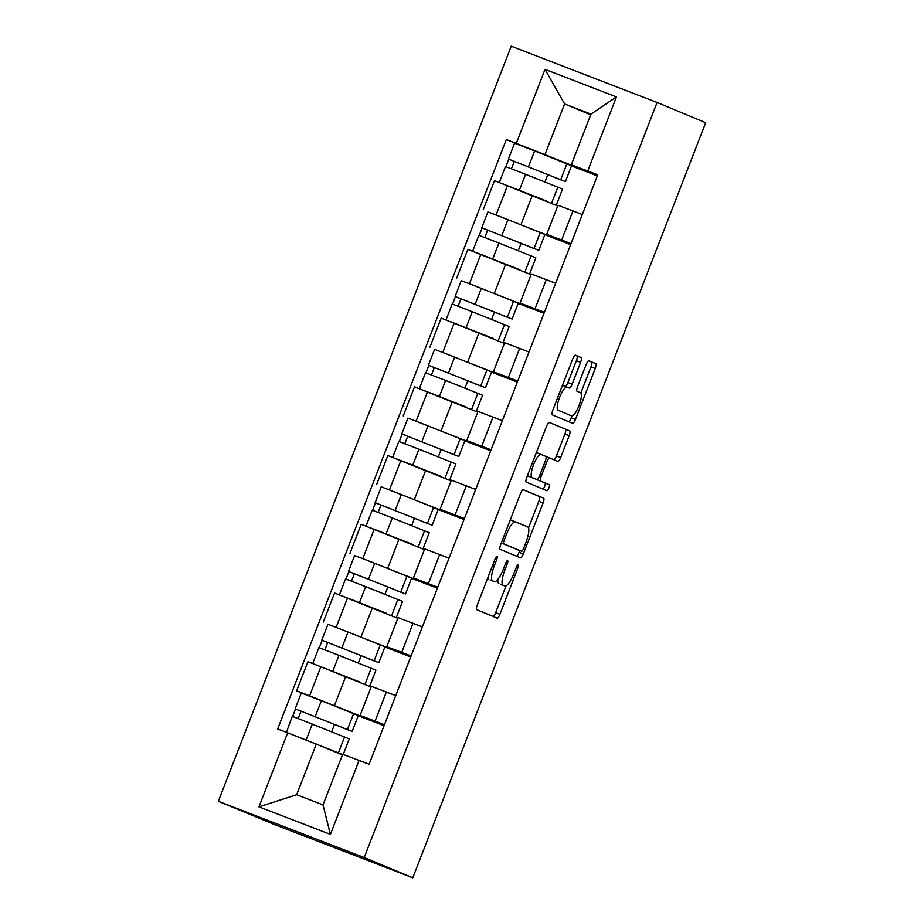 <?xml version="1.0" encoding="UTF-8"?>
<svg xmlns="http://www.w3.org/2000/svg" width="924" height="924" viewBox="0 0 924 924"><rect width="100%" height="100%" fill="white"/><g stroke="black" fill="none" stroke-linecap="round" stroke-linejoin="round"><path stroke-width="1.39" d="M497.077 556.236L497.077 556.236A3.246 0.855 111.1 0 0 495.114 558.939L477.292 604.885A4.643 1.224 111.1 0 0 476.749 609.678L497.089 618.156A4.643 1.224 111.1 0 0 497.1 618.156A4.643 1.224 111.1 0 0 499.896 614.298L517.717 568.352A3.246 0.855 111.1 0 0 518.098 564.991L518.098 564.991A3.246 0.855 111.1 0 0 516.135 567.694L513.825 573.642A14.842 3.915 111.1 0 1 504.874 585.978L503.153 585.262A14.842 3.915 111.1 0 1 504.897 569.923L507.207 563.975A3.246 0.855 111.1 0 0 507.588 560.614L507.588 560.614A3.246 0.855 111.1 0 0 505.624 563.317L503.314 569.265A14.842 3.915 111.1 0 1 494.363 581.6L492.642 580.884A14.842 3.915 111.1 0 1 494.386 565.546L496.696 559.597A3.246 0.855 111.1 0 0 497.077 556.236M580.619 362.37A4.643 1.224 111.1 0 0 581.161 357.576L575.456 355.197A4.643 1.224 111.1 0 0 575.444 355.197A4.643 1.224 111.1 0 0 572.649 359.055L552.852 410.071A4.643 1.224 111.1 0 0 552.309 414.876L572.649 423.342A4.643 1.224 111.1 0 0 572.661 423.342A4.643 1.224 111.1 0 0 575.456 419.484L595.252 368.468A4.643 1.224 111.1 0 0 595.795 363.663L588.9 360.799A4.643 1.224 111.1 0 0 586.093 364.645L577.627 386.486A4.643 1.224 111.1 0 0 577.073 391.279L580.491 392.712A12.405 3.269 111.1 0 1 579.048 405.497A12.405 3.269 111.1 0 1 571.54 415.846L558.131 410.268A12.405 3.269 111.1 0 1 559.574 397.482A12.405 3.269 111.1 0 1 567.082 387.121A12.405 3.269 111.1 0 1 567.105 387.133L569.334 388.057A4.643 1.224 111.1 0 0 569.346 388.057A4.643 1.224 111.1 0 0 572.141 384.211L580.619 362.37L576.357 360.73A4.643 1.224 111.1 0 0 576.911 355.936L575.155 355.197M567.313 414.218A12.405 3.269 111.1 0 1 567.29 414.206A12.405 3.269 111.1 0 0 567.29 414.206L571.54 415.846A12.405 3.269 111.1 0 0 571.54 415.846L558.131 410.268M490.078 579.949A14.842 3.915 111.1 0 0 490.113 579.96L494.363 581.6A14.842 3.915 111.1 0 0 494.363 581.6L492.642 580.884M500.589 584.326A14.842 3.915 111.1 0 0 500.623 584.338L504.874 585.978A14.842 3.915 111.1 0 0 504.874 585.978L503.153 585.262M657.079 102.472L705.67 122.707L412.785 877.8L364.195 857.564L657.079 102.472L511.215 46.2L218.33 801.293L274.751 824.658L412.139 877.546M523.284 489.685A4.643 1.224 111.1 0 0 523.284 489.674A4.643 1.224 111.1 0 0 520.478 493.532L500.692 544.559A4.643 1.224 111.1 0 0 500.138 549.353L520.489 557.83A4.643 1.224 111.1 0 0 520.501 557.83A4.643 1.224 111.1 0 0 523.296 553.973L543.093 502.945A4.643 1.224 111.1 0 0 543.635 498.151L523.284 489.685M526.772 477.315L546.569 426.287A4.643 1.224 111.1 0 1 549.364 422.43A4.643 1.224 111.1 0 0 549.364 422.43L569.715 430.907A4.643 1.224 111.1 0 1 569.172 435.701L560.695 457.542A4.643 1.224 111.1 0 1 557.9 461.399A4.643 1.224 111.1 0 1 557.888 461.399L549.641 457.958A4.643 1.224 111.1 0 0 549.63 457.958A4.643 1.224 111.1 0 0 546.835 461.815L541.21 476.299A4.643 1.224 111.1 0 0 540.667 481.092L549.26 484.673A3.246 0.855 111.1 0 1 548.879 488.022A3.246 0.855 111.1 0 1 546.916 490.725A3.246 0.855 111.1 0 0 546.916 490.725L526.23 482.109A4.643 1.224 111.1 0 1 526.772 477.315M412.785 877.8L408.535 876.16L412.104 877.65M364.195 857.564L218.33 801.293M384.141 725.456L360.106 715.419L384.442 724.693M371.113 687.063L320.871 666.735L309.598 695.818L384.118 725.513M309.598 695.818L296.627 690.806L306.803 695.056M384.061 725.686L358.235 715.73M395.726 695.61L371.39 686.347L360.106 715.419M320.871 666.735L307.9 661.734L296.627 690.806M410.799 656.733L386.763 646.696L411.099 655.959M333.46 626.322L410.776 656.791M410.706 656.964L384.892 647.008M422.383 626.888L398.048 617.625L386.763 646.696M397.77 618.341L334.557 593.012L323.284 622.083M437.456 587.999L413.421 577.974L437.757 587.237M360.117 557.599L437.433 588.068M437.364 588.241L411.55 578.285M449.041 558.165L424.705 548.891L413.421 577.974M424.428 549.607L361.215 524.289L349.93 553.361M464.114 519.276L440.078 509.251L464.414 518.514M386.775 488.877L464.091 519.334M464.021 519.519L438.207 509.551M475.687 489.431L451.362 480.168L440.078 509.251M451.085 480.884L387.872 455.555L376.588 484.638M490.771 450.554L466.736 440.517L491.071 449.792M413.432 420.154L490.748 450.612M490.679 450.785L464.864 440.829M502.344 420.709L478.02 411.446L466.736 440.517M477.743 412.162L414.529 386.833L403.245 415.904M517.428 381.831L493.393 371.794L517.729 381.058M440.09 351.42L517.405 381.889M517.336 382.062L491.522 372.106M529.002 351.986L504.677 342.723L493.393 371.794M504.4 343.439L441.187 318.11L429.903 347.181M544.086 313.097L520.05 303.072L544.386 312.335M466.747 282.698L544.063 313.167M543.993 313.34L518.179 303.384M555.659 283.264L531.335 273.989L520.05 303.072M531.057 274.705L467.844 249.388L456.56 278.459M570.743 244.375L546.708 234.35L571.044 243.613M493.404 213.975L570.72 244.433M570.651 244.617L544.837 234.65M582.316 214.53L557.992 205.267L546.708 234.35M557.715 205.983L494.502 180.654L483.217 209.736M546.996 234.488L546.731 235.181M520.339 303.211L520.073 303.904M493.682 371.933L493.416 372.638M467.024 440.656L466.759 441.36M440.367 509.39L440.101 510.083M413.709 578.112L413.444 578.805M387.052 646.835L386.786 647.539M360.395 715.557L360.129 716.262M342.4 754.931L316.308 744.063L296.662 794.732L323.019 804.896L342.677 754.238L369.103 764.24L597.736 174.786L571.309 164.784L590.956 114.126L564.587 103.95L544.941 154.608L597.378 175.71M359.113 760.383L330.399 834.395L258.963 806.837L287.664 732.824L316.308 744.063M544.941 154.608L506.306 139.524L277.674 728.978L287.664 732.824M516.297 143.382L545.01 69.369L616.447 96.928L587.745 170.94M590.69 114.819L564.587 103.95L545.01 69.369M597.401 175.652L571.309 164.784M573.654 165.754L573.377 166.459M520.062 145.253L506.306 139.524M331.658 731.796L334.534 724.37M597.308 175.883L571.494 165.927M358.316 663.074L361.192 655.647M384.973 594.34L387.849 586.925M411.63 525.617L414.506 518.202M438.288 456.895L441.164 449.468M464.945 388.172L467.821 380.746M491.603 319.438L494.479 312.023M518.26 250.716L521.136 243.301M544.917 181.993L547.793 174.567M330.399 834.395L323.019 804.896M258.963 806.837L296.662 794.732M590.956 114.126L616.447 96.928M487.606 578.308A14.842 3.915 111.1 0 0 488.392 579.244M497.828 579.429A14.842 3.915 111.1 0 0 498.902 583.622M493.139 616.504A4.643 1.224 111.1 0 0 495.645 612.658L506.04 585.851M528.528 527.881L538.831 501.305A4.643 1.224 111.1 0 0 539.385 496.511L522.996 489.685M516.539 556.179A4.643 1.224 111.1 0 0 519.045 552.333L519.738 550.542M504.123 540.459A3.246 0.855 111.1 0 0 503.73 543.82L521.598 551.258A3.246 0.855 111.1 0 0 523.562 548.556L525.987 542.284A14.842 3.915 111.1 0 0 527.743 526.946L515.534 521.864A14.842 3.915 111.1 0 0 515.511 521.852A14.842 3.915 111.1 0 0 506.548 534.188L504.123 540.459L502.517 539.847M517.348 549.618L521.598 551.258L517.348 549.618A3.246 0.855 111.1 0 0 517.348 549.618L501.316 542.942M515.488 521.841L511.284 520.224A14.842 3.915 111.1 0 0 511.261 520.212A14.842 3.915 111.1 0 0 510.083 520.339M549.075 422.441L569.715 430.907M553.938 459.748A4.643 1.224 111.1 0 0 556.444 455.902L564.911 434.061A4.643 1.224 111.1 0 0 565.465 429.267M536.22 479.256A4.643 1.224 111.1 0 0 536.417 479.452L549.26 484.673M542.908 489.062A3.246 0.855 111.1 0 0 544.779 485.978A3.246 0.855 111.1 0 0 544.998 483.033M536.809 452.748L541.06 454.389A12.405 3.269 111.1 0 0 541.06 454.389A12.405 3.269 111.1 0 0 533.552 464.749A12.405 3.269 111.1 0 0 532.109 477.535L536.821 479.498A4.643 1.224 111.1 0 0 536.832 479.498A4.643 1.224 111.1 0 0 539.628 475.641L545.252 461.157A4.643 1.224 111.1 0 0 545.795 456.364L536.821 452.76A12.405 3.269 111.1 0 0 536.809 452.748A12.405 3.269 111.1 0 0 536.324 452.702M527.454 475.571A12.405 3.269 111.1 0 0 527.858 475.895L532.109 477.535M532.582 477.858L536.832 479.498L532.582 477.858A4.643 1.224 111.1 0 0 532.582 477.858L527.858 475.895M565.303 386.44A4.643 1.224 111.1 0 0 567.89 382.571L576.357 360.73M567.059 387.11L562.855 385.493A12.405 3.269 111.1 0 0 562.832 385.481A12.405 3.269 111.1 0 0 562.416 385.423M580.85 392.977L591.002 366.828A4.643 1.224 111.1 0 0 591.545 362.023L588.6 360.799M568.699 421.702A4.643 1.224 111.1 0 0 571.205 417.844L571.956 415.904M342.457 727.534L295.149 708.847L301.305 692.988L321.379 700.727L358.316 715.534L352.159 731.392L295.149 708.847M342.388 727.696L352.159 731.392M298.186 718.572L301.062 711.134M293.116 734.973L333.402 750.877M333.333 751.05L342.55 754.561M343.22 754.446L349.26 738.877L299.988 719.265L292.25 716.343L286.428 732.351M342.573 754.492L286.094 732.201M292.642 716.47L295.53 709.02M369.115 658.812L321.806 640.124L327.962 624.266L348.025 632.004L384.973 646.812L378.817 662.67L321.806 640.124M369.046 658.974L378.817 662.67M324.844 649.838L327.72 642.411M322.199 667.255L360.06 682.155M359.99 682.316L316.655 665.118M369.762 686.012L375.918 670.154L338.969 655.347L318.896 647.609L312.751 663.478M319.3 647.747L322.187 640.297M395.772 590.078L348.464 571.402L354.62 555.543L374.682 563.282L411.63 578.077L405.474 593.947L348.464 571.402M395.703 590.251L405.474 593.947M351.501 581.115L354.377 573.688M348.856 598.521L386.717 613.432M386.648 613.594L343.312 596.384M396.419 617.29L402.575 601.432L365.627 586.625L345.553 578.886L339.408 594.744M345.957 579.025L348.845 571.575M422.43 521.355L375.121 502.679L381.266 486.809L401.339 494.548L438.288 509.355L432.132 525.213L375.121 502.679M422.36 521.517L432.132 525.213M378.159 512.393L381.034 504.954M375.514 529.798L413.374 544.71M413.305 544.871L369.97 527.662M423.077 548.567L429.233 532.709L392.284 517.902L372.21 510.163L366.066 526.022M372.615 510.291L375.502 502.841M449.087 452.633L401.778 433.945L407.923 418.087L427.997 425.825L464.945 440.632L458.789 456.491L401.778 433.945M449.018 452.795L458.789 456.491M404.816 443.67L407.692 436.232M402.171 461.076L440.032 475.976M439.963 476.149L396.627 458.939M449.734 479.845L455.89 463.987L418.942 449.179L398.868 441.441L392.723 457.299M399.272 441.568L402.159 434.118M475.744 383.91L428.436 365.223L434.58 349.364L454.654 357.103L491.603 371.91L485.447 387.768L428.436 365.223M475.675 384.072L485.447 387.768M431.473 374.936L434.349 367.509M428.828 392.353L466.689 407.253M466.62 407.415L423.284 390.217M476.391 411.111L482.547 395.253L445.599 380.445L425.525 372.707L419.381 388.577M425.929 372.846L428.817 365.396M502.402 315.176L455.093 296.5L461.238 280.642L481.312 288.38L518.26 303.176L512.104 319.046L455.093 296.5M502.333 315.35L512.104 319.046M458.119 306.214L461.007 298.787M455.486 323.619L493.335 338.531M493.277 338.692L449.942 321.483M503.049 342.388L509.193 326.53L472.256 311.723L452.183 303.984L446.038 319.843M452.587 304.123L455.474 296.673M529.059 246.454L481.751 227.778L487.895 211.908L507.969 219.646L544.917 234.453L538.761 250.312L481.751 227.778M528.99 246.616L538.761 250.312M484.777 237.491L487.664 230.053M482.143 254.897L519.993 269.808M519.935 269.97L476.599 252.76M529.706 273.666L535.851 257.808L498.914 243L478.84 235.262L472.695 251.12M479.244 235.389L482.132 227.939M555.705 177.731L508.408 159.043L514.553 143.185L534.626 150.924L571.563 165.731L565.419 181.589L508.408 159.043M555.647 177.893L565.419 181.589M511.434 168.769L514.322 161.33M508.801 186.174L546.65 201.074M546.592 201.247L503.257 184.038M556.364 204.943L562.508 189.085L525.571 174.278L505.497 166.539L499.341 182.398M505.902 166.667L508.789 159.217M480.815 254.389L469.531 283.46M454.158 323.111L442.873 352.183M427.5 391.834L416.216 420.917M400.843 460.556L389.558 489.639M374.185 529.29L362.901 558.362M347.528 598.013L336.244 627.084M507.472 185.666L496.188 214.738M532.328 195.414L521.044 224.486M505.671 264.137L494.386 293.208M546.303 279.649L535.019 308.72M479.013 332.859L467.729 361.942M519.646 348.371L508.362 377.454M452.356 401.594L441.083 430.665M492.989 417.094L481.704 446.177M425.698 470.316L414.426 499.387M466.331 485.828L455.047 514.899M399.041 539.038L387.768 568.11M439.674 554.55L428.389 583.622M372.384 607.761L361.111 636.844M413.016 623.273L401.732 652.356M345.726 676.495L334.453 705.566M386.359 691.995L375.075 721.078M572.961 210.926L561.677 239.997M492.792 564.922L494.386 565.546M505.613 563.363L507.207 563.975M503.303 569.299L504.897 569.923M516.123 567.74L517.717 568.352M495.645 612.658L499.896 614.298M495.102 558.985L496.696 559.597M539.385 496.511L543.635 498.151M538.831 501.305L543.093 502.945M519.045 552.333L523.296 553.973M501.339 542.896L503.73 543.82M504.954 533.575L506.548 534.188M564.911 434.061L569.172 435.701M556.444 455.902L560.695 457.542M545.992 456.56L549.63 457.958L545.992 456.56M545.229 461.203L546.835 461.815M539.616 475.687L541.21 476.299M536.417 479.452L540.667 481.092M567.89 382.571L572.141 384.211M591.545 362.023L595.795 363.663M591.002 366.828L595.252 368.468M571.205 417.844L575.456 419.484M576.911 355.936L581.161 357.576M347.47 729.452L353.626 713.594M315.223 716.585L321.379 700.727M338.415 752.806L344.571 736.948M306.167 739.939L312.312 724.081M374.128 660.729L380.284 644.871M341.88 647.863L348.025 632.004M365.072 684.083L371.229 668.225M332.825 671.205L338.969 655.347M400.785 592.007L406.941 576.149M368.537 579.14L374.682 563.282M391.73 615.349L397.874 599.491M359.482 602.483L365.627 586.625M427.442 523.284L433.599 507.426M395.195 510.406L401.339 494.548M418.387 546.627L424.532 530.769M386.14 533.76L392.284 517.902M454.1 454.55L460.244 438.692M421.852 441.684L427.997 425.825M445.045 477.904L451.189 462.046M412.797 465.038L418.942 449.179M480.757 385.828L486.902 369.97M448.51 372.961L454.654 357.103M471.702 409.182L477.847 393.324M439.454 396.304L445.599 380.445M507.415 317.105L513.559 301.247M475.167 304.239L481.312 288.38M498.359 340.448L504.504 324.59M466.112 327.581L472.256 311.723M534.072 248.383L540.217 232.525M501.824 235.505L507.969 219.646M525.017 271.725L531.161 255.867M492.758 258.859L498.914 243M560.729 179.649L566.874 163.791M528.482 166.782L534.626 150.924M551.674 203.003L557.819 187.145M519.415 190.136L525.571 174.278M511.261 520.212L515.511 521.852M562.832 385.481L567.082 387.121"/></g></svg>
